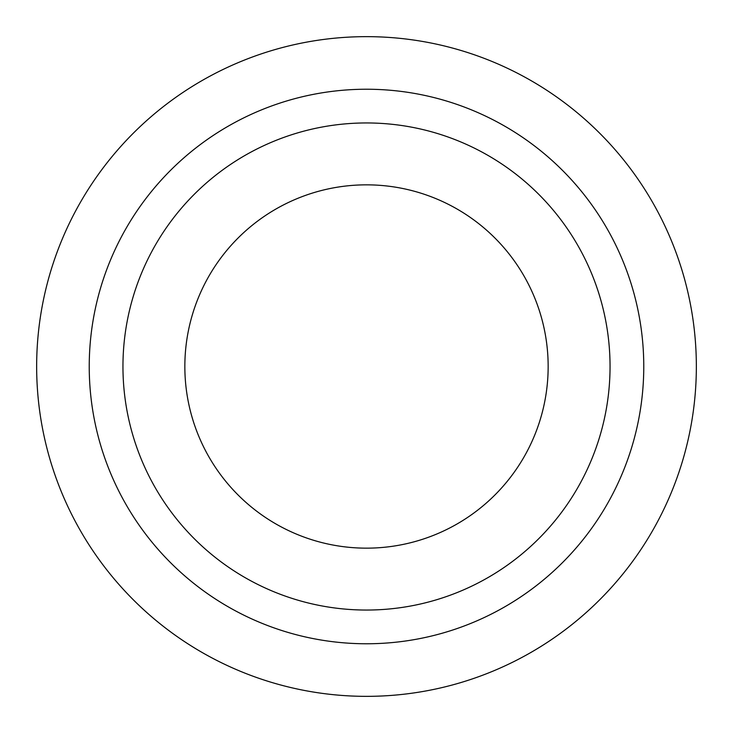 <?xml version="1.0" encoding="UTF-8"?>
<svg xmlns="http://www.w3.org/2000/svg" width="733" height="733" viewBox="0 0 733 733"><rect width="100%" height="100%" fill="white"/><g stroke="black" fill="none" stroke-linecap="round" stroke-linejoin="round"><path stroke-width="1.1" d="M184.844 366.5A181.656 181.656 0 0 1 366.5 184.844A181.656 181.656 0 0 1 548.156 366.5A181.656 181.656 0 0 1 366.5 548.156A181.656 181.656 0 0 1 184.844 366.5M696.35 366.5A329.85 329.85 0 0 1 366.5 696.35A329.85 329.85 0 0 1 36.65 366.5A329.85 329.85 0 0 1 366.5 36.65A329.85 329.85 0 0 1 696.35 366.5M610.048 366.5A243.548 243.548 0 0 1 366.5 610.048A243.548 243.548 0 0 1 122.952 366.5A243.548 243.548 0 0 1 366.5 122.952A243.548 243.548 0 0 1 610.048 366.5M643.766 366.5A277.266 277.266 0 0 1 366.5 643.766A277.266 277.266 0 0 1 89.234 366.5A277.266 277.266 0 0 1 366.5 89.234A277.266 277.266 0 0 1 643.766 366.5"/></g></svg>
